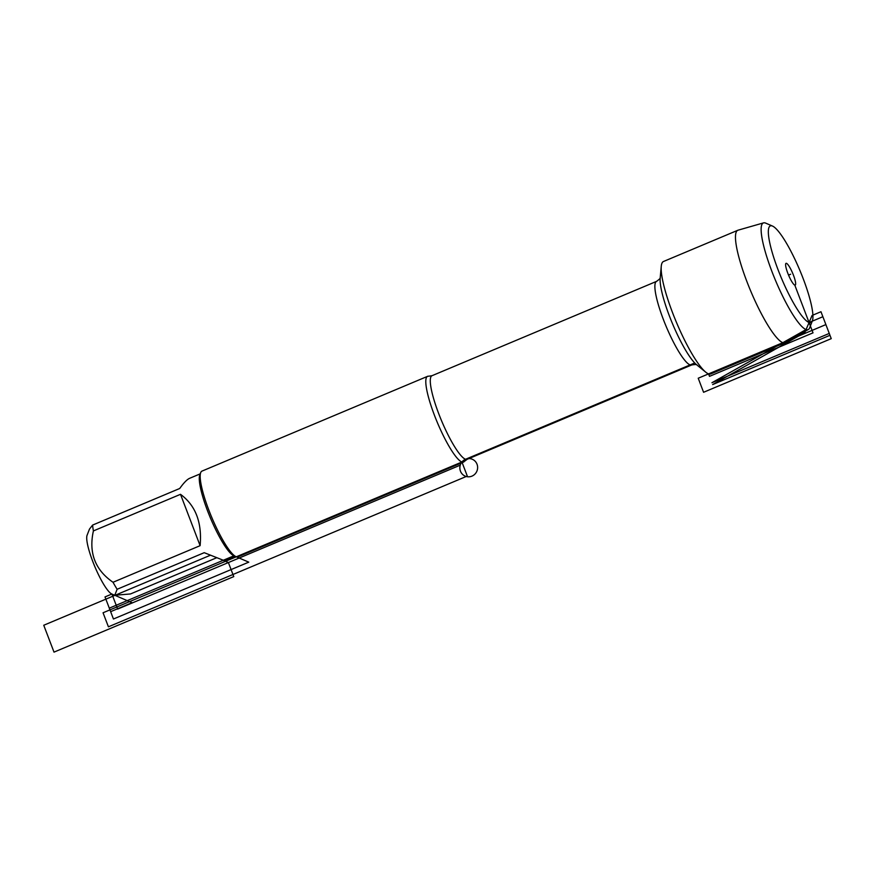 <?xml version="1.0" encoding="UTF-8"?>
<svg xmlns="http://www.w3.org/2000/svg" width="875" height="875" viewBox="0 0 875 875"><rect width="100%" height="100%" fill="white"/><g stroke="black" fill="none" stroke-linecap="round" stroke-linejoin="round"><path stroke-width="1.31" d="M464.352 461.431A46.484 8.87 -112.8 0 1 463.575 462.055A46.484 8.87 -112.8 0 1 461.923 462.011A46.484 8.87 -112.8 0 1 435.881 418.95A46.484 8.87 -112.8 0 1 427.569 376.337A46.484 8.87 -112.8 0 1 428.553 376.217L432.02 375.703A45.347 8.652 67.2 0 0 441.602 420.864A45.347 8.652 67.2 0 0 467.141 459.309L464.352 461.431M763.569 222.873L738.052 230.191A60.977 11.638 67.2 0 0 737.8 230.278L663.502 261.494A60.977 11.638 67.2 0 0 661.259 266.295A60.977 11.638 67.2 0 0 676.386 322.23A60.977 11.638 67.2 0 0 705.742 372.17A60.977 11.638 67.2 0 0 708.564 373.887A60.977 11.638 67.2 0 0 710.73 373.942L785.039 342.727A60.977 11.638 67.2 0 0 785.28 342.606L808.358 329.503A57.838 11.036 -112.8 0 1 806.083 329.558A57.838 11.036 -112.8 0 1 773.445 275.384A57.838 11.036 -112.8 0 1 763.569 222.873A57.838 11.036 -112.8 0 1 765.734 223.147L772.505 226.067A52.423 10.008 67.2 0 0 777.864 269.227A52.423 10.008 67.2 0 0 809.08 322.514A52.423 10.008 67.2 0 0 812.35 320.884A52.423 10.008 67.2 0 0 799.859 270.353A52.423 10.008 67.2 0 0 772.505 226.067M427.569 376.337L201.95 471.122A46.484 8.87 67.2 0 0 200.703 472.609A46.484 8.87 67.2 0 0 211.772 517.409A46.484 8.87 67.2 0 0 236.02 556.686A46.484 8.87 67.2 0 0 237.956 556.839L463.575 462.055M114.953 595.339L132.037 602.689L110.644 611.669L105.011 596.925L111.902 594.027A32.43 6.191 -112.8 0 1 111.716 593.95A32.43 6.191 -112.8 0 1 94.806 566.552A32.43 6.191 -112.8 0 1 87.073 535.303L89.491 529.058M200.113 545.672C202.169 522.561 195.628 505.444 180.502 494.32L200.113 545.672L113.017 582.269C95.102 569.898 88.561 552.781 93.406 530.917A44.625 8.52 -112.8 0 1 92.619 525.077L89.502 529.058M180.502 494.32L93.406 530.917M92.619 525.077L179.714 488.491C183.772 482.814 187.075 479.423 189.613 478.319L200.211 473.867M216.628 557.769L130.473 593.961L114.756 595.263L117.13 589.269A44.625 8.52 -112.8 0 1 113.017 582.269M234.784 556.15L224.186 560.602L204.225 552.683L117.13 589.269M236.02 556.686L233.702 555.68A44.625 8.52 -112.8 0 1 210.416 517.978A44.625 8.52 -112.8 0 1 199.784 474.972L200.703 472.609M737.8 230.278A60.977 11.638 67.2 0 0 748.716 286.191A60.977 11.638 67.2 0 0 782.862 342.672A60.977 11.638 67.2 0 0 785.039 342.727M812.35 320.884L809.692 327.764A57.838 11.036 -112.8 0 1 808.358 329.503M794.795 285.119A11.823 2.253 67.2 0 0 794.948 285.152A11.823 2.253 67.2 0 0 793.341 274.903A11.823 2.253 67.2 0 0 786.483 263.342A11.823 2.253 67.2 0 0 785.848 263.495A11.823 2.253 67.2 0 0 788.419 274.783A11.823 2.253 67.2 0 0 794.795 285.119L813.017 332.85L709.505 376.348L708.564 373.887M465.533 459.277L694.728 362.983M111.912 594.038L117.666 609.077L460.272 465.15M788.561 275.1L790.639 274.225M236.305 556.795L248.762 562.155L113.444 619.008L109.298 608.158L233.953 555.789M223.191 560.317L228.397 562.559L233.767 576.603L54.009 652.127L43.75 625.253L210.405 555.231M103.053 612.773L108.413 626.817L467.283 476.055L461.923 462.011L103.053 612.773M698.217 378.23L825.891 324.592L831.25 338.647L703.577 392.284L698.217 378.23M804.814 332.544L812.066 315.47L820.969 311.73L829.97 335.289L712.644 384.584L804.814 332.544M806.083 329.558L711.933 382.725L806.083 329.558L711.933 382.725L829.259 333.43L822.872 316.717L809.08 322.514L806.083 329.558L809.08 322.514M477.028 464.22A9.155 8.848 109.4 0 1 467.392 476.744A9.155 8.848 109.4 0 1 461.814 462.142A9.155 8.848 109.4 0 1 477.028 464.22M467.141 459.309L691.72 364.963A45.347 8.652 -112.8 0 1 666.192 326.506A45.347 8.652 -112.8 0 1 656.6 281.356C659.498 279.223 660.702 277.998 660.22 277.681M661.259 266.295L660.177 278.053A49.919 9.527 67.2 0 0 672.558 323.837A49.919 9.527 67.2 0 0 696.587 364.722L705.742 372.17M432.02 375.703L656.6 281.356M691.72 364.963C695.275 364.383 696.992 364.383 696.883 364.952M111.716 593.95L114.756 595.263"/></g></svg>
